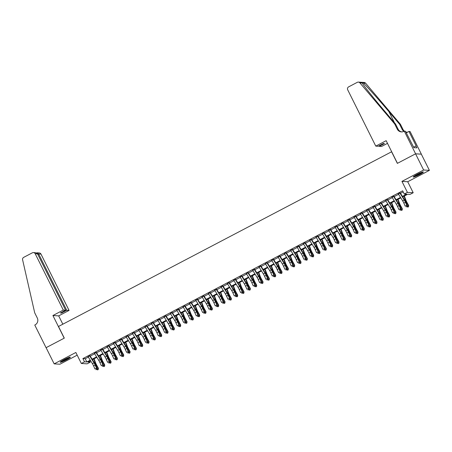 <?xml version="1.0" encoding="UTF-8"?>
<svg xmlns="http://www.w3.org/2000/svg" width="452" height="452" viewBox="0 0 452 452"><rect width="100%" height="100%" fill="white"/><g stroke="black" fill="none" stroke-linecap="round" stroke-linejoin="round"><path stroke-width="0.68" d="M66.495 359.792A5.673 0.621 153.5 0 0 70.359 357.182A5.673 0.621 153.5 0 0 64.065 359.639A5.673 0.621 153.5 0 0 60.201 362.25A5.673 0.621 153.5 0 0 66.495 359.792M419.501 174.574A5.673 0.621 153.5 0 0 423.36 171.969A5.673 0.621 153.5 0 0 417.066 174.427A5.673 0.621 153.5 0 0 413.207 177.031A5.673 0.621 153.5 0 0 419.501 174.574M89.728 361.086L90.27 362.176L87.106 363.837L81.337 363.481L84.501 361.82L86.84 361.967L90.242 360.182M391.675 151.731L58.489 326.474L64.297 338.124L46.093 347.678L54.161 363.86L59.935 364.21L77.185 355.159M391.551 151.725L397.359 163.375L415.563 153.827L421.332 154.177L429.4 170.359L423.631 170.008L401.941 181.382L407.427 192.388L413.201 192.744L410.032 194.405L407.693 194.258L402.709 196.874M401.941 181.382L407.715 181.738L429.4 170.359M407.715 181.738L413.201 192.744M415.563 153.827L423.631 170.008M89.694 355.905L88.112 356.735M96.022 352.583L94.44 353.413M102.355 349.26L100.773 350.091M108.689 345.938L107.107 346.769M115.017 342.616L113.435 343.447M121.351 339.294L119.769 340.124M127.684 335.972L126.102 336.802M134.018 332.649L132.43 333.48M140.346 329.327L138.764 330.158M146.68 326.005L145.098 326.836M153.013 322.683L151.426 323.513M159.341 319.361L157.759 320.191M165.675 316.038L164.093 316.869M172.009 312.716L170.427 313.547M178.337 309.394L176.755 310.225M184.67 306.072L183.088 306.902M191.004 302.75L189.422 303.58M197.332 299.427L195.75 300.258M203.666 296.105L202.084 296.936M209.999 292.783L208.417 293.614M216.333 289.461L214.745 290.291M222.661 286.139L221.079 286.969M228.994 282.816L227.412 283.647M235.328 279.494L233.74 280.325M241.656 276.172L240.074 277.003M247.99 272.85L246.408 273.68M254.323 269.528L252.741 270.358M260.651 266.205L259.069 267.036M266.985 262.883L265.403 263.714M273.319 259.561L271.737 260.392M279.647 256.239L278.065 257.069M285.98 252.917L284.398 253.747M292.314 249.594L290.732 250.425M298.648 246.272L297.06 247.103M304.976 242.95L303.394 243.781M311.309 239.628L309.727 240.458M317.643 236.306L316.055 237.136M323.971 232.983L322.389 233.814M330.305 229.661L328.723 230.492M336.638 226.339L335.056 227.17M342.966 223.017L341.384 223.847M349.3 219.695L347.718 220.525M355.634 216.372L354.052 217.203M361.962 213.05L360.38 213.881M368.295 209.728L366.713 210.559M374.629 206.406L373.047 207.236M380.963 203.084L379.375 203.914M387.291 199.761L385.709 200.592M393.624 196.439L392.042 197.27M402.41 196.394L406.602 194.19L404.263 194.049L402.647 190.812L82.885 358.583L85.225 358.73L88.332 357.097M90.236 356.103L94.666 353.775M96.57 352.78L100.999 350.453M102.898 349.458L107.327 347.13M109.231 346.136L113.661 343.808M115.565 342.814L119.995 340.486M121.893 339.492L126.323 337.164M128.227 336.169L132.656 333.842M134.56 332.847L138.99 330.519M140.888 329.525L145.318 327.197M147.222 326.203L151.652 323.875M153.556 322.881L157.985 320.553M159.889 319.558L164.319 317.231M166.217 316.236L170.647 313.908M172.551 312.914L176.981 310.586M178.885 309.592L183.314 307.264M185.213 306.27L189.642 303.942M191.546 302.947L195.976 300.62M197.88 299.625L202.31 297.297M204.208 296.303L208.638 293.975M210.542 292.981L214.971 290.653M216.875 289.659L221.305 287.331M223.203 286.336L227.633 284.009M229.537 283.014L233.966 280.686M235.871 279.692L240.3 277.364M242.204 276.37L246.634 274.042M248.532 273.048L252.962 270.72M254.866 269.725L259.295 267.398M261.2 266.403L265.629 264.075M267.527 263.075L271.957 260.753M273.861 259.753L278.291 257.431M280.195 256.431L284.624 254.109M286.523 253.109L290.952 250.787M292.856 249.786L297.286 247.464M299.19 246.464L303.62 244.142M305.518 243.142L309.948 240.82M311.852 239.82L316.281 237.498M318.185 236.498L322.615 234.176M324.519 233.175L328.949 230.853M330.847 229.853L335.277 227.531M337.181 226.531L341.61 224.209M343.514 223.209L347.944 220.887M349.842 219.887L354.272 217.565M356.176 216.564L360.606 214.242M362.51 213.242L366.939 210.92M368.838 209.92L373.267 207.598M375.171 206.598L379.601 204.276M381.505 203.276L385.935 200.954M387.839 199.953L392.263 197.631M394.167 196.631L398.596 194.309M400.5 193.309L403.19 191.897M399.958 193.117L398.37 193.948M81.337 363.481L75.851 352.481L54.161 363.86M82.885 358.583L84.501 361.82M404.263 194.049L407.427 192.388M90.541 360.662L87.931 362.029L90.27 362.176M400.805 197.874L396.376 200.196M394.477 201.196L390.048 203.519M388.144 204.519L383.714 206.841M381.81 207.841L377.38 210.163M375.476 211.163L371.047 213.485M369.148 214.485L364.719 216.807M362.815 217.807L358.385 220.13M356.481 221.13L352.051 223.452M350.153 224.452L345.723 226.774M343.819 227.774L339.39 230.096M337.486 231.096L333.056 233.418M331.158 234.418L326.728 236.741M324.824 237.741L320.395 240.063M318.49 241.063L314.061 243.385M312.157 244.385L307.733 246.707M305.829 247.707L301.399 250.029M299.495 251.029L295.066 253.352M293.162 254.352L288.732 256.674M286.834 257.674L282.404 259.996M280.5 260.996L276.07 263.318M274.166 264.318L269.737 266.64M267.838 267.64L263.409 269.963M261.505 270.963L257.075 273.285M255.171 274.285L250.741 276.607M248.843 277.607L244.413 279.929M242.509 280.929L238.08 283.251M236.176 284.251L231.746 286.574M229.842 287.574L225.418 289.896M223.514 290.896L219.084 293.218M217.18 294.218L212.751 296.54M210.847 297.54L206.417 299.862M204.519 300.862L200.089 303.185M198.185 304.185L193.755 306.507M191.851 307.507L187.422 309.829M185.523 310.829L181.094 313.151M179.19 314.151L174.76 316.473M172.856 317.473L168.427 319.796M166.528 320.796L162.098 323.118M160.194 324.118L155.765 326.44M153.861 327.44L149.431 329.762M147.527 330.762L143.103 333.084M141.199 334.084L136.77 336.407M134.865 337.407L130.436 339.729M128.532 340.729L124.102 343.051M122.204 344.051L117.774 346.373M115.87 347.373L111.441 349.695M109.537 350.695L105.107 353.018M103.209 354.018L98.779 356.34M96.875 357.34L92.445 359.662M92.146 359.182L96.575 356.86M98.48 355.86L102.909 353.537M104.807 352.537L109.237 350.215M111.141 349.215L115.571 346.893M117.475 345.893L121.904 343.571M123.803 342.571L128.232 340.249M130.136 339.249L134.566 336.926M136.47 335.926L140.9 333.604M142.804 332.604L147.233 330.282M149.132 329.282L153.561 326.954M155.465 325.96L159.895 323.632M161.799 322.638L166.229 320.31M168.127 319.315L172.557 316.988M174.461 315.993L178.89 313.665M180.794 312.671L185.224 310.343M187.122 309.349L191.552 307.021M193.456 306.027L197.886 303.699M199.79 302.704L204.219 300.377M206.118 299.382L210.547 297.054M212.451 296.06L216.881 293.732M218.785 292.738L223.215 290.41M225.119 289.416L229.548 287.088M231.447 286.093L235.876 283.766M237.78 282.771L242.21 280.443M244.114 279.449L248.543 277.121M250.442 276.127L254.871 273.799M256.776 272.805L261.205 270.477M263.109 269.482L267.539 267.155M269.437 266.16L273.867 263.832M275.771 262.838L280.2 260.51M282.104 259.516L286.534 257.188M288.432 256.194L292.862 253.866M294.766 252.871L299.196 250.544M301.1 249.549L305.529 247.221M307.433 246.227L311.863 243.899M313.761 242.905L318.191 240.577M320.095 239.583L324.525 237.255M326.429 236.26L330.858 233.933M332.757 232.938L337.186 230.61M339.09 229.616L343.52 227.288M345.424 226.294L349.854 223.966M351.752 222.972L356.182 220.644M358.086 219.649L362.515 217.322M364.419 216.327L368.849 213.999M370.747 213.005L375.177 210.677M377.081 209.683L381.511 207.355M383.415 206.361L387.844 204.033M389.748 203.038L394.178 200.711M396.076 199.716L400.506 197.388M85.225 358.73L86.84 361.967M399.851 192.942A2.548 0.469 62.3 0 0 399.992 193.173L404.257 200.055A3.639 0.672 -117.7 0 1 405.433 202.281L406.806 205.355L407.365 205.739L405.992 202.665A5.458 1.011 62.3 0 0 404.229 199.326L400.274 192.947M398.268 193.772A2.548 0.469 62.3 0 0 398.404 194.004L402.675 200.886A3.639 0.672 -117.7 0 1 403.851 203.112L405.224 206.185L406.806 205.355L406.862 206.536L406.229 206.869L406.862 206.536M407.082 206.688L407.365 205.739M404.359 196.01L405.919 200.157A3.639 0.672 62.3 0 0 406.958 202.377L408.664 205.468L408.501 206.779L407.868 207.112L407.043 206.717M407.139 206.502L408.461 205.807L406.755 202.711A5.458 1.011 -117.7 0 1 405.201 199.388L404.003 196.196M408.501 206.779L408.664 205.468M422.179 172.144A4.91 0.537 -26.5 0 1 421.072 172.918A4.91 0.537 -26.5 0 1 414.06 176.19M413.676 176.472A5.639 0.616 153.5 0 0 421.524 172.76A5.639 0.616 153.5 0 0 422.626 172.009M415.591 175.235A4.548 0.497 153.5 0 0 420.49 172.794M69.173 357.357A4.91 0.537 -26.5 0 1 68.071 358.131A4.91 0.537 -26.5 0 1 61.054 361.408M60.675 361.685A5.639 0.616 153.5 0 0 68.523 357.973A5.639 0.616 153.5 0 0 69.625 357.221M62.585 360.453A4.548 0.497 153.5 0 0 67.489 358.007M375.776 146.12L347.701 89.812A2.181 2.13 -86.5 0 1 348.628 86.874L357.272 82.337A2.181 2.13 -86.5 0 1 359.854 82.846L394.681 123.955L397.257 129.131A5.091 4.972 -86.5 0 0 403.952 131.34L404.297 131.153L415.591 153.81L397.455 163.325L386.161 140.674L375.776 146.12L378.104 146.262L383.364 143.504L384.466 143.572L379.211 146.329L378.957 145.815M358.374 82.1L364.142 82.456A2.181 2.13 93.5 0 1 365.623 83.202L400.449 124.306L399.596 124.255L388.918 111.65C378.753 99.604 366.674 86.106 363.34 83.061C361.928 82.224 361.527 82.202 362.137 82.987C363.877 85.936 374.606 99.35 384.855 111.401L395.534 124.006L398.116 129.187A5.091 4.972 -86.5 0 0 401.811 131.899M395.534 124.006L394.681 123.955M400.449 124.306L403.031 129.487A5.091 4.972 -86.5 0 0 404.37 131.159M403.879 131.374A5.091 4.972 -86.5 0 1 402.178 129.436L399.596 124.255M415.591 153.81L421.366 154.16L410.071 131.509L408.941 131.442L416.168 145.939L413.603 147.137M404.297 131.153L405.433 131.221L413.874 147.68L416.885 147.866L415.919 145.923M387.494 143.352L381.544 146.476L379.211 146.329M408.941 131.442L406.241 132.854M405.8 131.967A5.091 4.972 -86.5 0 0 406.727 132.199M361.854 82.563L362.137 82.987L359.854 82.846M405.89 132.148A5.091 4.972 -86.5 0 0 407.755 132.063M63.291 310.072L35.216 253.764A2.181 2.13 -86.5 0 0 32.352 252.815L23.707 257.352A2.181 2.13 -86.5 0 0 22.6 259.798L34.708 312.824L37.29 317.999A5.091 4.972 93.5 0 1 35.115 324.858L34.77 325.039L46.064 347.695L64.207 338.175L52.912 315.524L63.291 310.072L65.625 310.213L60.37 312.976L61.478 313.044L66.732 310.287L69.066 310.428L40.991 254.114L38.657 253.973L37.804 254.419M66.732 310.287L38.657 253.973L37.12 252.804L39.222 252.934A2.181 2.13 93.5 0 1 40.991 254.114M62.828 324.197L58.681 315.875L69.066 310.428M52.912 315.524L58.681 315.875M65.625 310.213L37.55 253.905L35.216 253.764M61.478 313.044L61.223 312.53M33.454 252.583L35.555 252.708L37.55 253.905M36.482 252.928L37.12 252.804M393.517 196.264A2.548 0.469 62.3 0 0 393.658 196.496L397.924 203.377A3.639 0.672 -117.7 0 1 399.105 205.603L400.472 208.677L401.031 209.061L399.664 205.988A5.458 1.011 62.3 0 0 397.896 202.649L393.941 196.27M391.935 197.095A2.548 0.469 62.3 0 0 392.076 197.326L396.342 204.208A3.639 0.672 -117.7 0 1 397.523 206.434L398.89 209.508L400.472 208.677L400.528 209.858L399.896 210.191L400.528 209.858M400.754 210.01L401.031 209.061M387.189 199.586A2.548 0.469 62.3 0 0 387.324 199.818L391.596 206.7A3.639 0.672 -117.7 0 1 392.771 208.926L394.138 211.999L394.698 212.383L393.33 209.31A5.458 1.011 62.3 0 0 391.568 205.971L387.613 199.592M385.607 200.417A2.548 0.469 62.3 0 0 385.742 200.648L390.014 207.53A3.639 0.672 -117.7 0 1 391.189 209.756L392.556 212.83L394.138 211.999L394.195 213.18L393.562 213.513L394.195 213.18M394.421 213.338L394.698 212.383M380.855 202.908A2.548 0.469 62.3 0 0 380.996 203.14L385.262 210.022A3.639 0.672 -117.7 0 1 386.437 212.248L387.81 215.321L388.37 215.706L386.997 212.632A5.458 1.011 62.3 0 0 385.234 209.293L381.279 202.914M379.273 203.739A2.548 0.469 62.3 0 0 379.409 203.971L383.68 210.852A3.639 0.672 -117.7 0 1 384.855 213.078L386.223 216.152L387.81 215.321L387.867 216.502L387.234 216.836L387.867 216.502M388.087 216.661L388.37 215.706M374.522 206.231A2.548 0.469 62.3 0 0 374.663 206.462L378.929 213.344A3.639 0.672 -117.7 0 1 380.109 215.57L381.477 218.644L382.036 219.028L380.669 215.954A5.458 1.011 62.3 0 0 378.9 212.615L374.945 206.236M372.94 207.061A2.548 0.469 62.3 0 0 373.081 207.293L377.347 214.175A3.639 0.672 -117.7 0 1 378.522 216.401L379.895 219.474L381.477 218.644L381.533 219.825L380.9 220.158L381.533 219.825M381.759 219.983L382.036 219.028M398.031 199.332L399.585 203.479A3.639 0.672 62.3 0 0 400.625 205.7L402.331 208.79L402.167 210.101L401.534 210.434L400.709 210.039M400.811 209.824L402.133 209.129L400.421 206.033A5.458 1.011 -117.7 0 1 398.867 202.711L397.67 199.518M402.167 210.101L402.331 208.79M391.698 202.654L393.257 206.801A3.639 0.672 62.3 0 0 394.291 209.022L395.997 212.112L395.839 213.423L395.206 213.756L394.376 213.361M394.477 213.146L395.799 212.451L394.093 209.355A5.458 1.011 -117.7 0 1 392.534 206.033L391.336 202.841M395.839 213.423L395.997 212.112M385.364 205.976L386.923 210.123A3.639 0.672 62.3 0 0 387.957 212.344L389.669 215.434L389.505 216.745L388.873 217.079L388.042 216.683M388.144 216.468L389.466 215.773L387.759 212.677A5.458 1.011 -117.7 0 1 386.2 209.355L385.008 206.163M389.505 216.745L389.669 215.434M379.03 209.299L380.59 213.446A3.639 0.672 62.3 0 0 381.629 215.666L383.336 218.757L383.172 220.067L382.539 220.401L381.714 220.005M381.81 219.791L383.132 219.096L381.426 215.999A5.458 1.011 -117.7 0 1 379.872 212.677L378.674 209.485M383.172 220.067L383.336 218.757M368.194 209.553A2.548 0.469 62.3 0 0 368.329 209.784L372.601 216.666A3.639 0.672 -117.7 0 1 373.776 218.892L375.143 221.966L375.702 222.35L374.335 219.276A5.458 1.011 62.3 0 0 372.572 215.937L368.617 209.558M366.612 210.383A2.548 0.469 62.3 0 0 366.747 210.615L371.019 217.497A3.639 0.672 -117.7 0 1 372.194 219.723L373.561 222.796L375.143 221.966L375.2 223.147L374.567 223.48L375.2 223.147M375.426 223.305L375.702 222.35M372.702 212.621L374.256 216.768A3.639 0.672 62.3 0 0 375.296 218.988L377.002 222.079L376.844 223.39L376.211 223.723L375.38 223.328M375.482 223.113L376.804 222.418L375.098 219.322A5.458 1.011 -117.7 0 1 373.538 215.999L372.341 212.807M376.844 223.39L377.002 222.079M361.86 212.875A2.548 0.469 62.3 0 0 361.995 213.107L366.267 219.988A3.639 0.672 -117.7 0 1 367.442 222.214L368.815 225.288L369.374 225.672L368.001 222.599A5.458 1.011 62.3 0 0 366.239 219.26L362.284 212.881M360.278 213.706A2.548 0.469 62.3 0 0 360.413 213.937L364.685 220.819A3.639 0.672 -117.7 0 1 365.86 223.045L367.227 226.119L368.815 225.288L368.872 226.469L368.239 226.802L368.872 226.469M369.092 226.627L369.374 225.672M366.369 215.943L367.928 220.09A3.639 0.672 62.3 0 0 368.962 222.311L370.674 225.401L370.51 226.712L369.877 227.045L369.047 226.65M369.148 226.435L370.471 225.74L368.764 222.644A5.458 1.011 -117.7 0 1 367.205 219.322L366.007 216.129M370.51 226.712L370.674 225.401M355.526 216.197A2.548 0.469 62.3 0 0 355.667 216.429L359.933 223.311A3.639 0.672 -117.7 0 1 361.114 225.537L362.481 228.61L363.041 228.994L361.673 225.921A5.458 1.011 62.3 0 0 359.905 222.582L355.95 216.203M353.944 217.028A2.548 0.469 62.3 0 0 354.085 217.259L358.351 224.141A3.639 0.672 -117.7 0 1 359.526 226.367L360.899 229.441L362.481 228.61L362.538 229.791L361.905 230.124L362.538 229.791M362.764 229.949L363.041 228.994M360.035 219.265L361.594 223.412A3.639 0.672 62.3 0 0 362.634 225.633L364.34 228.723L364.176 230.034L363.544 230.367L362.719 229.972M362.815 229.757L364.137 229.062L362.431 225.966A5.458 1.011 -117.7 0 1 360.877 222.644L359.679 219.452M364.176 230.034L364.34 228.723M349.198 219.519A2.548 0.469 62.3 0 0 349.334 219.751L353.605 226.633A3.639 0.672 -117.7 0 1 354.78 228.859L356.148 231.932L356.707 232.317L355.34 229.243A5.458 1.011 62.3 0 0 353.571 225.904L349.622 219.525M347.611 220.35A2.548 0.469 62.3 0 0 347.752 220.582L352.018 227.463A3.639 0.672 -117.7 0 1 353.198 229.689L354.566 232.763L356.148 231.932L356.204 233.113L355.571 233.447L356.204 233.113M356.43 233.272L356.707 232.317M353.707 222.587L355.261 226.734A3.639 0.672 62.3 0 0 356.3 228.955L358.007 232.045L357.848 233.356L357.216 233.69L356.385 233.294M356.487 233.079L357.809 232.384L356.097 229.288A5.458 1.011 -117.7 0 1 354.543 225.966L353.345 222.774M357.848 233.356L358.007 232.045M342.865 222.842A2.548 0.469 62.3 0 0 343 223.073L347.272 229.955A3.639 0.672 -117.7 0 1 348.447 232.181L349.814 235.255L350.373 235.639L349.006 232.565A5.458 1.011 62.3 0 0 347.243 229.226L343.288 222.847M341.283 223.672A2.548 0.469 62.3 0 0 341.418 223.904L345.69 230.786A3.639 0.672 -117.7 0 1 346.865 233.012L348.232 236.085L349.814 235.255L349.876 236.436L349.238 236.769L349.876 236.436M350.097 236.594L350.373 235.639M347.373 225.91L348.933 230.057A3.639 0.672 62.3 0 0 349.967 232.277L351.679 235.368L351.515 236.678L350.882 237.012L350.051 236.616M350.153 236.402L351.475 235.707L349.769 232.61A5.458 1.011 -117.7 0 1 348.209 229.288L347.012 226.096M351.515 236.678L351.679 235.368M336.531 226.164A2.548 0.469 62.3 0 0 336.672 226.395L340.938 233.277A3.639 0.672 -117.7 0 1 342.119 235.503L343.486 238.577L344.045 238.961L342.678 235.887A5.458 1.011 62.3 0 0 340.91 232.548L336.955 226.169M334.949 226.994A2.548 0.469 62.3 0 0 335.09 227.226L339.356 234.108A3.639 0.672 -117.7 0 1 340.531 236.334L341.904 239.407L343.486 238.577L343.543 239.758L342.91 240.091L343.543 239.758M343.763 239.916L344.045 238.961M341.04 229.232L342.599 233.379A3.639 0.672 62.3 0 0 343.639 235.599L345.345 238.69L345.181 240.001L344.548 240.334L343.723 239.939M343.819 239.724L345.142 239.029L343.435 235.933A5.458 1.011 -117.7 0 1 341.881 232.61L340.684 229.418M345.181 240.001L345.345 238.69M330.203 229.486A2.548 0.469 62.3 0 0 330.339 229.718L334.61 236.599A3.639 0.672 -117.7 0 1 335.785 238.825L337.152 241.899L337.712 242.283L336.344 239.21A5.458 1.011 62.3 0 0 334.576 235.871L330.627 229.492M328.615 230.317A2.548 0.469 62.3 0 0 328.757 230.548L333.022 237.43A3.639 0.672 -117.7 0 1 334.203 239.656L335.57 242.73L337.152 241.899L337.209 243.08L336.576 243.413L337.209 243.08M337.435 243.238L337.712 242.283M334.712 232.554L336.265 236.701A3.639 0.672 62.3 0 0 337.305 238.922L339.011 242.012L338.853 243.323L338.215 243.656L337.39 243.261M337.491 243.046L338.814 242.351L337.102 239.255A5.458 1.011 -117.7 0 1 335.548 235.933L334.35 232.74M338.853 243.323L339.011 242.012M323.869 232.808A2.548 0.469 62.3 0 0 324.005 233.04L328.276 239.922A3.639 0.672 -117.7 0 1 329.452 242.148L330.819 245.221L331.378 245.605L330.011 242.532A5.458 1.011 62.3 0 0 328.248 239.193L324.293 232.814M322.287 233.639A2.548 0.469 62.3 0 0 322.423 233.87L326.694 240.752A3.639 0.672 -117.7 0 1 327.869 242.978L329.237 246.052L330.819 245.221L330.875 246.402L330.242 246.735L330.875 246.402M331.101 246.56L331.378 245.605M328.378 235.876L329.937 240.023A3.639 0.672 62.3 0 0 330.971 242.244L332.678 245.334L332.519 246.645L331.887 246.978L331.056 246.583M331.158 246.368L332.48 245.673L330.774 242.577A5.458 1.011 -117.7 0 1 329.214 239.255L328.016 236.063M332.519 246.645L332.678 245.334M317.536 236.13A2.548 0.469 62.3 0 0 317.677 236.362L321.943 243.244A3.639 0.672 -117.7 0 1 323.118 245.47L324.491 248.543L325.05 248.928L323.677 245.854A5.458 1.011 62.3 0 0 321.914 242.515L317.959 236.136M315.954 236.961A2.548 0.469 62.3 0 0 316.089 237.193L320.361 244.074A3.639 0.672 -117.7 0 1 321.536 246.3L322.903 249.374L324.491 248.543L324.547 249.724L323.914 250.058L324.547 249.724M324.768 249.883L325.05 248.928M322.044 239.198L323.604 243.345A3.639 0.672 62.3 0 0 324.643 245.566L326.35 248.656L326.186 249.967L325.553 250.301L324.728 249.905M324.824 249.69L326.146 248.995L324.44 245.899A5.458 1.011 -117.7 0 1 322.886 242.577L321.688 239.385M326.186 249.967L326.35 248.656M311.202 239.453A2.548 0.469 62.3 0 0 311.343 239.684L315.609 246.566A3.639 0.672 -117.7 0 1 316.79 248.792L318.157 251.866L318.716 252.25L317.349 249.176A5.458 1.011 62.3 0 0 315.581 245.837L311.626 239.458M309.62 240.283A2.548 0.469 62.3 0 0 309.761 240.515L314.027 247.397A3.639 0.672 -117.7 0 1 315.208 249.623L316.575 252.696L318.157 251.866L318.214 253.047L317.581 253.38L318.214 253.047M318.44 253.205L318.716 252.25M315.716 242.521L317.27 246.668A3.639 0.672 62.3 0 0 318.31 248.888L320.016 251.984L319.852 253.289L319.219 253.623L318.394 253.227M318.496 253.013L319.813 252.318L318.106 249.221A5.458 1.011 -117.7 0 1 316.553 245.899L315.355 242.707M319.852 253.289L320.016 251.984M304.874 242.775A2.548 0.469 62.3 0 0 305.01 243.006L309.281 249.888A3.639 0.672 -117.7 0 1 310.456 252.114L311.823 255.188L312.383 255.572L311.016 252.498A5.458 1.011 62.3 0 0 309.253 249.159L305.298 242.78M303.292 243.605A2.548 0.469 62.3 0 0 303.428 243.837L307.699 250.719A3.639 0.672 -117.7 0 1 308.874 252.945L310.241 256.018L311.823 255.188L311.88 256.369L311.247 256.702L311.88 256.369M312.106 256.527L312.383 255.572M309.383 245.843L310.936 249.99A3.639 0.672 62.3 0 0 311.976 252.21L313.682 255.307L313.524 256.612L312.891 256.945L312.061 256.55M312.162 256.335L313.485 255.64L311.778 252.544A5.458 1.011 -117.7 0 1 310.219 249.221L309.021 246.029M313.524 256.612L313.682 255.307M298.54 246.097A2.548 0.469 62.3 0 0 298.682 246.329L302.947 253.21A3.639 0.672 -117.7 0 1 304.123 255.436L305.495 258.51L306.055 258.894L304.682 255.821A5.458 1.011 62.3 0 0 302.919 252.482L298.964 246.103M296.958 246.928A2.548 0.469 62.3 0 0 297.094 247.159L301.365 254.041A3.639 0.672 -117.7 0 1 302.541 256.267L303.908 259.341L305.495 258.51L305.552 259.691L304.919 260.024L305.552 259.691M305.772 259.849L306.055 258.894M303.049 249.165L304.608 253.312A3.639 0.672 62.3 0 0 305.642 255.533L307.354 258.629L307.19 259.934L306.558 260.267L305.727 259.872M305.829 259.657L307.151 258.962L305.445 255.866A5.458 1.011 -117.7 0 1 303.885 252.544L302.693 249.351M307.19 259.934L307.354 258.629M292.207 249.419A2.548 0.469 62.3 0 0 292.348 249.651L296.614 256.533A3.639 0.672 -117.7 0 1 297.795 258.759L299.162 261.832L299.721 262.216L298.354 259.143A5.458 1.011 62.3 0 0 296.585 255.804L292.63 249.425M290.625 250.25A2.548 0.469 62.3 0 0 290.766 250.481L295.032 257.363A3.639 0.672 -117.7 0 1 296.207 259.589L297.58 262.663L299.162 261.832L299.218 263.013L298.586 263.346L299.218 263.013M299.444 263.171L299.721 262.216M296.715 252.487L298.275 256.634A3.639 0.672 62.3 0 0 299.314 258.855L301.021 261.951L300.857 263.256L300.224 263.589L299.399 263.194M299.495 262.979L300.817 262.284L299.111 259.188A5.458 1.011 -117.7 0 1 297.557 255.866L296.359 252.674M300.857 263.256L301.021 261.951M285.879 252.741A2.548 0.469 62.3 0 0 286.014 252.973L290.286 259.855A3.639 0.672 -117.7 0 1 291.461 262.081L292.828 265.154L293.388 265.539L292.02 262.465A5.458 1.011 62.3 0 0 290.257 259.126L286.302 252.747M284.297 253.572A2.548 0.469 62.3 0 0 284.432 253.804L288.704 260.685A3.639 0.672 -117.7 0 1 289.879 262.911L291.246 265.985L292.828 265.154L292.885 266.335L292.252 266.669L292.885 266.335M293.111 266.494L293.388 265.539M290.387 255.809L291.941 259.957A3.639 0.672 62.3 0 0 292.981 262.177L294.687 265.273L294.529 266.578L293.896 266.912L293.065 266.516M293.167 266.301L294.489 265.606L292.783 262.51A5.458 1.011 -117.7 0 1 291.224 259.188L290.026 255.996M294.529 266.578L294.687 265.273M279.545 256.064A2.548 0.469 62.3 0 0 279.681 256.295L283.952 263.177A3.639 0.672 -117.7 0 1 285.127 265.403L286.5 268.477L287.06 268.861L285.687 265.787A5.458 1.011 62.3 0 0 283.924 262.448L279.969 256.069M277.963 256.894A2.548 0.469 62.3 0 0 278.099 257.126L282.37 264.008A3.639 0.672 -117.7 0 1 283.545 266.234L284.913 269.307L286.5 268.477L286.557 269.658L285.924 269.991L286.557 269.658M286.777 269.816L287.06 268.861M284.054 259.132L285.613 263.279A3.639 0.672 62.3 0 0 286.647 265.499L288.359 268.595L288.195 269.9L287.562 270.234L286.732 269.838M286.834 269.624L288.156 268.929L286.449 265.832A5.458 1.011 -117.7 0 1 284.89 262.51L283.692 259.318M288.195 269.9L288.359 268.595M273.211 259.386A2.548 0.469 62.3 0 0 273.353 259.617L277.618 266.499A3.639 0.672 -117.7 0 1 278.799 268.725L280.167 271.799L280.726 272.183L279.359 269.109A5.458 1.011 62.3 0 0 277.59 265.77L273.635 259.392M271.629 260.216A2.548 0.469 62.3 0 0 271.771 260.448L276.036 267.33A3.639 0.672 -117.7 0 1 277.212 269.556L278.585 272.629L280.167 271.799L280.223 272.98L279.59 273.313L280.223 272.98M280.443 273.138L280.726 272.183M277.72 262.454L279.279 266.601A3.639 0.672 62.3 0 0 280.319 268.821L282.025 271.918L281.862 273.223L281.229 273.556L280.404 273.161M280.5 272.946L281.822 272.251L280.116 269.155A5.458 1.011 -117.7 0 1 278.562 265.832L277.364 262.64M281.862 273.223L282.025 271.918M266.883 262.708A2.548 0.469 62.3 0 0 267.019 262.94L271.29 269.821A3.639 0.672 -117.7 0 1 272.466 272.047L273.833 275.121L274.392 275.505L273.025 272.432A5.458 1.011 62.3 0 0 271.256 269.093L267.307 262.714M265.296 263.539A2.548 0.469 62.3 0 0 265.437 263.77L269.703 270.652A3.639 0.672 -117.7 0 1 270.884 272.878L272.251 275.952L273.833 275.121L273.889 276.302L273.257 276.635L273.889 276.302M274.115 276.46L274.392 275.505M271.392 265.776L272.946 269.923A3.639 0.672 62.3 0 0 273.985 272.144L275.692 275.24L275.534 276.545L274.901 276.878L274.07 276.483M274.172 276.268L275.494 275.573L273.782 272.477A5.458 1.011 -117.7 0 1 272.228 269.155L271.03 265.962M275.534 276.545L275.692 275.24M260.55 266.03A2.548 0.469 62.3 0 0 260.685 266.262L264.957 273.144A3.639 0.672 -117.7 0 1 266.132 275.37L267.499 278.443L268.059 278.827L266.691 275.754A5.458 1.011 62.3 0 0 264.928 272.415L260.973 266.036M258.968 266.861A2.548 0.469 62.3 0 0 259.103 267.092L263.375 273.974A3.639 0.672 -117.7 0 1 264.55 276.2L265.917 279.274L267.499 278.443L267.561 279.624L266.923 279.957L267.561 279.624M267.782 279.782L268.059 278.827M265.058 269.098L266.618 273.245A3.639 0.672 62.3 0 0 267.652 275.466L269.364 278.562L269.2 279.867L268.567 280.2L267.737 279.805M267.838 279.59L269.16 278.895L267.454 275.799A5.458 1.011 -117.7 0 1 265.895 272.477L264.697 269.285M269.2 279.867L269.364 278.562M254.216 269.352A2.548 0.469 62.3 0 0 254.357 269.584L258.623 276.466A3.639 0.672 -117.7 0 1 259.804 278.692L261.171 281.765L261.731 282.15L260.363 279.076A5.458 1.011 62.3 0 0 258.595 275.737L254.64 269.358M252.634 270.183A2.548 0.469 62.3 0 0 252.775 270.415L257.041 277.296A3.639 0.672 -117.7 0 1 258.216 279.522L259.589 282.596L261.171 281.765L261.228 282.946L260.595 283.28L261.228 282.946M261.448 283.105L261.731 282.15M258.725 272.42L260.284 276.567A3.639 0.672 62.3 0 0 261.324 278.788L263.03 281.884L262.866 283.189L262.233 283.523L261.409 283.127M261.505 282.912L262.827 282.217L261.12 279.121A5.458 1.011 -117.7 0 1 259.567 275.799L258.369 272.607M262.866 283.189L263.03 281.884M247.888 272.675A2.548 0.469 62.3 0 0 248.024 272.906L252.295 279.788A3.639 0.672 -117.7 0 1 253.47 282.014L254.838 285.088L255.397 285.472L254.03 282.398A5.458 1.011 62.3 0 0 252.261 279.059L248.312 272.68M246.3 273.505A2.548 0.469 62.3 0 0 246.442 273.737L250.707 280.619A3.639 0.672 -117.7 0 1 251.888 282.845L253.256 285.918L254.838 285.088L254.894 286.269L254.261 286.602L254.894 286.269M255.12 286.427L255.397 285.472M252.397 275.743L253.951 279.89A3.639 0.672 62.3 0 0 254.99 282.11L256.696 285.206L256.538 286.512L255.9 286.845L255.075 286.449M255.177 286.235L256.499 285.54L254.787 282.443A5.458 1.011 -117.7 0 1 253.233 279.121L252.035 275.929M256.538 286.512L256.696 285.206M241.554 275.997A2.548 0.469 62.3 0 0 241.69 276.228L245.961 283.11A3.639 0.672 -117.7 0 1 247.137 285.336L248.504 288.41L249.063 288.794L247.696 285.72A5.458 1.011 62.3 0 0 245.933 282.381L241.978 276.002M239.972 276.827A2.548 0.469 62.3 0 0 240.108 277.059L244.379 283.941A3.639 0.672 -117.7 0 1 245.555 286.167L246.922 289.24L248.504 288.41L248.56 289.596L247.928 289.924L248.56 289.596M248.786 289.749L249.063 288.794M246.063 279.065L247.623 283.212A3.639 0.672 62.3 0 0 248.656 285.432L250.363 288.529L250.205 289.834L249.572 290.167L248.741 289.772M248.843 289.557L250.165 288.862L248.459 285.766A5.458 1.011 -117.7 0 1 246.899 282.443L245.702 279.251M250.205 289.834L250.363 288.529M235.221 279.319A2.548 0.469 62.3 0 0 235.362 279.551L239.628 286.432A3.639 0.672 -117.7 0 1 240.803 288.658L242.176 291.732L242.735 292.116L241.362 289.043A5.458 1.011 62.3 0 0 239.6 285.704L235.645 279.325M233.639 280.15A2.548 0.469 62.3 0 0 233.774 280.381L238.046 287.263A3.639 0.672 -117.7 0 1 239.221 289.489L240.588 292.563L242.176 291.732L242.232 292.919L241.6 293.246L242.232 292.919M242.453 293.071L242.735 292.116M239.729 282.387L241.289 286.534A3.639 0.672 62.3 0 0 242.328 288.755L244.035 291.851L243.871 293.156L243.238 293.489L242.413 293.094M242.509 292.879L243.831 292.184L242.125 289.088A5.458 1.011 -117.7 0 1 240.566 285.766L239.374 282.573M243.871 293.156L244.035 291.851M228.887 282.641A2.548 0.469 62.3 0 0 229.028 282.873L233.294 289.755A3.639 0.672 -117.7 0 1 234.475 291.981L235.842 295.054L236.402 295.438L235.034 292.365A5.458 1.011 62.3 0 0 233.266 289.026L229.311 282.647M227.305 283.472A2.548 0.469 62.3 0 0 227.446 283.703L231.712 290.585A3.639 0.672 -117.7 0 1 232.893 292.811L234.26 295.885L235.842 295.054L235.899 296.241L235.266 296.568L235.899 296.241M236.125 296.393L236.402 295.438M233.401 285.709L234.955 289.856A3.639 0.672 62.3 0 0 235.995 292.077L237.701 295.173L237.537 296.478L236.904 296.811L236.08 296.416M236.181 296.201L237.498 295.506L235.791 292.41A5.458 1.011 -117.7 0 1 234.238 289.088L233.04 285.896M237.537 296.478L237.701 295.173M222.559 285.963A2.548 0.469 62.3 0 0 222.695 286.195L226.966 293.077A3.639 0.672 -117.7 0 1 228.141 295.303L229.509 298.376L230.068 298.761L228.701 295.687A5.458 1.011 62.3 0 0 226.938 292.348L222.983 285.969M220.977 286.794A2.548 0.469 62.3 0 0 221.113 287.026L225.384 293.907A3.639 0.672 -117.7 0 1 226.559 296.133L227.927 299.207L229.509 298.376L229.565 299.563L228.932 299.891L229.565 299.563M229.791 299.716L230.068 298.761M227.068 289.031L228.622 293.178A3.639 0.672 62.3 0 0 229.661 295.399L231.367 298.495L231.209 299.8L230.576 300.134L229.746 299.738M229.848 299.523L231.17 298.828L229.463 295.732A5.458 1.011 -117.7 0 1 227.904 292.41L226.706 289.218M231.209 299.8L231.367 298.495M216.225 289.286A2.548 0.469 62.3 0 0 216.367 289.517L220.632 296.399A3.639 0.672 -117.7 0 1 221.808 298.625L223.181 301.699L223.74 302.083L222.367 299.009A5.458 1.011 62.3 0 0 220.604 295.67L216.649 289.291M214.643 290.116A2.548 0.469 62.3 0 0 214.779 290.348L219.05 297.23A3.639 0.672 -117.7 0 1 220.226 299.456L221.593 302.529L223.181 301.699L223.237 302.885L222.604 303.213L223.237 302.885M223.457 303.038L223.74 302.083M220.734 292.354L222.294 296.501A3.639 0.672 62.3 0 0 223.328 298.721L225.039 301.817L224.876 303.122L224.243 303.456L223.412 303.06M223.514 302.846L224.836 302.151L223.13 299.054A5.458 1.011 -117.7 0 1 221.57 295.732L220.378 292.54M224.876 303.122L225.039 301.817M209.892 292.608A2.548 0.469 62.3 0 0 210.033 292.839L214.299 299.721A3.639 0.672 -117.7 0 1 215.48 301.947L216.847 305.021L217.406 305.405L216.039 302.332A5.458 1.011 62.3 0 0 214.271 298.992L210.316 292.613M208.31 293.438A2.548 0.469 62.3 0 0 208.451 293.67L212.717 300.552A3.639 0.672 -117.7 0 1 213.892 302.778L215.265 305.851L216.847 305.021L216.903 306.207L216.271 306.535L216.903 306.207M217.129 306.36L217.406 305.405M214.401 295.676L215.96 299.823A3.639 0.672 62.3 0 0 217 302.043L218.706 305.14L218.542 306.445L217.909 306.778L217.084 306.383M217.18 306.168L218.502 305.473L216.796 302.377A5.458 1.011 -117.7 0 1 215.242 299.054L214.045 295.862M218.542 306.445L218.706 305.14M203.564 295.93A2.548 0.469 62.3 0 0 203.699 296.162L207.971 303.043A3.639 0.672 -117.7 0 1 209.146 305.269L210.513 308.343L211.073 308.727L209.705 305.654A5.458 1.011 62.3 0 0 207.943 302.315L203.988 295.936M201.982 296.761A2.548 0.469 62.3 0 0 202.117 296.992L206.389 303.874A3.639 0.672 -117.7 0 1 207.564 306.1L208.931 309.174L210.513 308.343L210.57 309.53L209.937 309.857L210.57 309.53M210.796 309.682L211.073 308.727M208.073 298.998L209.626 303.145A3.639 0.672 62.3 0 0 210.666 305.366L212.372 308.462L212.214 309.767L211.581 310.1L210.751 309.705M210.852 309.49L212.174 308.795L210.468 305.699A5.458 1.011 -117.7 0 1 208.909 302.377L207.711 299.184M212.214 309.767L212.372 308.462M197.23 299.252A2.548 0.469 62.3 0 0 197.366 299.484L201.637 306.366A3.639 0.672 -117.7 0 1 202.812 308.592L204.185 311.665L204.745 312.049L203.372 308.976A5.458 1.011 62.3 0 0 201.609 305.637L197.654 299.258M195.648 300.083A2.548 0.469 62.3 0 0 195.784 300.314L200.055 307.196A3.639 0.672 -117.7 0 1 201.23 309.422L202.598 312.496L204.185 311.665L204.242 312.852L203.609 313.179L204.242 312.852M204.462 313.004L204.745 312.049M201.739 302.32L203.298 306.467A3.639 0.672 62.3 0 0 204.332 308.688L206.044 311.784L205.88 313.089L205.248 313.422L204.417 313.027M204.519 312.812L205.841 312.117L204.134 309.021A5.458 1.011 -117.7 0 1 202.575 305.699L201.377 302.507M205.88 313.089L206.044 311.784M190.897 302.574A2.548 0.469 62.3 0 0 191.038 302.806L195.304 309.688A3.639 0.672 -117.7 0 1 196.484 311.914L197.852 314.987L198.411 315.372L197.044 312.298A5.458 1.011 62.3 0 0 195.275 308.959L191.32 302.58M189.315 303.405A2.548 0.469 62.3 0 0 189.456 303.637L193.722 310.518A3.639 0.672 -117.7 0 1 194.897 312.744L196.27 315.818L197.852 314.987L197.908 316.174L197.275 316.502L197.908 316.174M198.129 316.327L198.411 315.372M195.405 305.642L196.965 309.789A3.639 0.672 62.3 0 0 198.004 312.01L199.711 315.106L199.547 316.411L198.914 316.745L198.089 316.349M198.185 316.134L199.507 315.439L197.801 312.343A5.458 1.011 -117.7 0 1 196.247 309.021L195.049 305.829M199.547 316.411L199.711 315.106M184.569 305.897A2.548 0.469 62.3 0 0 184.704 306.128L188.976 313.01A3.639 0.672 -117.7 0 1 190.151 315.236L191.518 318.31L192.077 318.694L190.71 315.62A5.458 1.011 62.3 0 0 188.942 312.281L184.992 305.902M182.981 306.727A2.548 0.469 62.3 0 0 183.122 306.959L187.388 313.841A3.639 0.672 -117.7 0 1 188.569 316.067L189.936 319.14L191.518 318.31L191.575 319.496L190.942 319.824L191.575 319.496M191.801 319.649L192.077 318.694M189.077 308.965L190.631 313.112A3.639 0.672 62.3 0 0 191.671 315.332L193.377 318.428L193.219 319.733L192.586 320.067L191.755 319.671M191.857 319.457L193.179 318.762L191.467 315.666A5.458 1.011 -117.7 0 1 189.913 312.343L188.716 309.151M193.219 319.733L193.377 318.428M178.235 309.219A2.548 0.469 62.3 0 0 178.37 309.45L182.642 316.332A3.639 0.672 -117.7 0 1 183.817 318.558L185.184 321.632L185.744 322.016L184.376 318.942A5.458 1.011 62.3 0 0 182.614 315.603L178.659 309.224M176.653 310.049A2.548 0.469 62.3 0 0 176.788 310.281L181.06 317.163A3.639 0.672 -117.7 0 1 182.235 319.389L183.602 322.462L185.184 321.632L185.241 322.818L184.608 323.146L185.241 322.818M185.467 322.971L185.744 322.016M182.744 312.287L184.303 316.434A3.639 0.672 62.3 0 0 185.337 318.654L187.043 321.751L186.885 323.056L186.252 323.389L185.422 322.994M185.523 322.779L186.845 322.084L185.139 318.988A5.458 1.011 -117.7 0 1 183.58 315.666L182.382 312.473M186.885 323.056L187.043 321.751M171.901 312.541A2.548 0.469 62.3 0 0 172.042 312.773L176.308 319.654A3.639 0.672 -117.7 0 1 177.483 321.88L178.856 324.954L179.416 325.338L178.048 322.265A5.458 1.011 62.3 0 0 176.28 318.926L172.325 312.547M170.319 313.372A2.548 0.469 62.3 0 0 170.46 313.603L174.726 320.485A3.639 0.672 -117.7 0 1 175.901 322.711L177.274 325.785L178.856 324.954L178.913 326.141L178.28 326.468L178.913 326.141M179.133 326.293L179.416 325.338M176.41 315.609L177.969 319.756A3.639 0.672 62.3 0 0 179.009 321.977L180.715 325.073L180.551 326.378L179.919 326.711L179.094 326.316M179.19 326.101L180.512 325.406L178.806 322.31A5.458 1.011 -117.7 0 1 177.252 318.988L176.054 315.795M180.551 326.378L180.715 325.073M165.573 315.863A2.548 0.469 62.3 0 0 165.709 316.095L169.98 322.977A3.639 0.672 -117.7 0 1 171.155 325.203L172.523 328.276L173.082 328.661L171.715 325.587A5.458 1.011 62.3 0 0 169.946 322.248L165.997 315.869M163.986 316.694A2.548 0.469 62.3 0 0 164.127 316.925L168.393 323.807A3.639 0.672 -117.7 0 1 169.573 326.033L170.941 329.107L172.523 328.276L172.579 329.463L171.946 329.791L172.579 329.463M172.805 329.615L173.082 328.661M170.082 318.931L171.636 323.078A3.639 0.672 62.3 0 0 172.675 325.299L174.382 328.395L174.223 329.7L173.585 330.033L172.76 329.638M172.862 329.423L174.184 328.728L172.472 325.632A5.458 1.011 -117.7 0 1 170.918 322.31L169.72 319.118M174.223 329.7L174.382 328.395M159.24 319.185A2.548 0.469 62.3 0 0 159.375 319.417L163.647 326.299A3.639 0.672 -117.7 0 1 164.822 328.525L166.189 331.598L166.748 331.983L165.381 328.909A5.458 1.011 62.3 0 0 163.618 325.57L159.663 319.197M157.658 320.016A2.548 0.469 62.3 0 0 157.793 320.248L162.065 327.129A3.639 0.672 -117.7 0 1 163.24 329.355L164.607 332.429L166.189 331.598L166.246 332.785L165.613 333.113L166.246 332.785M166.472 332.938L166.748 331.983M163.748 322.253L165.308 326.401A3.639 0.672 62.3 0 0 166.342 328.621L168.048 331.717L167.89 333.022L167.257 333.356L166.426 332.96M166.528 332.745L167.85 332.05L166.144 328.954A5.458 1.011 -117.7 0 1 164.584 325.632L163.387 322.44M167.89 333.022L168.048 331.717M152.906 322.508A2.548 0.469 62.3 0 0 153.047 322.739L157.313 329.621A3.639 0.672 -117.7 0 1 158.488 331.847L159.861 334.921L160.42 335.305L159.047 332.231A5.458 1.011 62.3 0 0 157.285 328.892L153.33 322.519M151.324 323.338A2.548 0.469 62.3 0 0 151.46 323.57L155.731 330.452A3.639 0.672 -117.7 0 1 156.906 332.678L158.273 335.751L159.861 334.921L159.918 336.107L159.285 336.435L159.918 336.107M160.138 336.26L160.42 335.305M157.415 325.576L158.974 329.723A3.639 0.672 62.3 0 0 160.014 331.943L161.72 335.039L161.556 336.344L160.923 336.678L160.098 336.282M160.194 336.068L161.517 335.373L159.81 332.276A5.458 1.011 -117.7 0 1 158.251 328.954L157.059 325.762M161.556 336.344L161.72 335.039M146.572 325.83A2.548 0.469 62.3 0 0 146.714 326.061L150.979 332.943A3.639 0.672 -117.7 0 1 152.16 335.169L153.527 338.243L154.087 338.627L152.719 335.553A5.458 1.011 62.3 0 0 150.951 332.214L146.996 325.841M144.99 326.66A2.548 0.469 62.3 0 0 145.132 326.892L149.397 333.774A3.639 0.672 -117.7 0 1 150.578 336L151.945 339.073L153.527 338.243L153.584 339.429L152.951 339.757L153.584 339.429M153.81 339.582L154.087 338.627M151.081 328.898L152.64 333.051A3.639 0.672 62.3 0 0 153.68 335.265L155.386 338.362L155.222 339.667L154.59 340L153.765 339.605M153.866 339.39L155.183 338.695L153.477 335.599A5.458 1.011 -117.7 0 1 151.923 332.276L150.725 329.084M155.222 339.667L155.386 338.362M140.244 329.152A2.548 0.469 62.3 0 0 140.38 329.384L144.651 336.265A3.639 0.672 -117.7 0 1 145.827 338.491L147.194 341.565L147.753 341.949L146.386 338.876A5.458 1.011 62.3 0 0 144.623 335.537L140.668 329.163M138.662 329.983A2.548 0.469 62.3 0 0 138.798 330.214L143.069 337.096A3.639 0.672 -117.7 0 1 144.244 339.322L145.612 342.396L147.194 341.565L147.25 342.752L146.617 343.079L147.25 342.752M147.476 342.904L147.753 341.949M144.753 332.22L146.307 336.373A3.639 0.672 62.3 0 0 147.346 338.588L149.053 341.684L148.894 342.989L148.262 343.322L147.431 342.927M147.533 342.712L148.855 342.017L147.149 338.921A5.458 1.011 -117.7 0 1 145.589 335.599L144.391 332.406M148.894 342.989L149.053 341.684M133.911 332.474A2.548 0.469 62.3 0 0 134.052 332.706L138.318 339.588A3.639 0.672 -117.7 0 1 139.493 341.814L140.866 344.887L141.425 345.272L140.052 342.198A5.458 1.011 62.3 0 0 138.289 338.859L134.334 332.486M132.329 333.305A2.548 0.469 62.3 0 0 132.464 333.536L136.736 340.418A3.639 0.672 -117.7 0 1 137.911 342.644L139.278 345.718L140.866 344.887L140.922 346.074L140.29 346.401L140.922 346.074M141.143 346.226L141.425 345.272M138.419 335.542L139.979 339.695A3.639 0.672 62.3 0 0 141.013 341.91L142.725 345.006L142.561 346.311L141.928 346.644L141.097 346.249M141.199 346.034L142.521 345.339L140.815 342.243A5.458 1.011 -117.7 0 1 139.256 338.921L138.063 335.729M142.561 346.311L142.725 345.006M127.577 335.796A2.548 0.469 62.3 0 0 127.718 336.028L131.984 342.91A3.639 0.672 -117.7 0 1 133.165 345.136L134.532 348.209L135.091 348.594L133.724 345.52A5.458 1.011 62.3 0 0 131.956 342.181L128.001 335.808M125.995 336.627A2.548 0.469 62.3 0 0 126.136 336.859L130.402 343.74A3.639 0.672 -117.7 0 1 131.577 345.966L132.95 349.04L134.532 348.209L134.589 349.396L133.956 349.724L134.589 349.396M134.815 349.549L135.091 348.594M132.086 338.864L133.645 343.017A3.639 0.672 62.3 0 0 134.685 345.232L136.391 348.328L136.227 349.633L135.594 349.967L134.769 349.571M134.865 349.356L136.188 348.661L134.481 345.565A5.458 1.011 -117.7 0 1 132.928 342.243L131.73 339.051M136.227 349.633L136.391 348.328M121.249 339.119A2.548 0.469 62.3 0 0 121.385 339.35L125.656 346.232A3.639 0.672 -117.7 0 1 126.831 348.458L128.198 351.532L128.758 351.916L127.391 348.842A5.458 1.011 62.3 0 0 125.628 345.503L121.673 339.13M119.667 339.949A2.548 0.469 62.3 0 0 119.803 340.181L124.074 347.068A3.639 0.672 -117.7 0 1 125.249 349.289L126.616 352.362L128.198 351.532L128.255 352.718L127.622 353.046L128.255 352.718M128.481 352.871L128.758 351.916M125.758 342.187L127.311 346.339A3.639 0.672 62.3 0 0 128.351 348.554L130.057 351.65L129.899 352.955L129.266 353.289L128.436 352.893M128.537 352.679L129.86 351.984L128.153 348.887A5.458 1.011 -117.7 0 1 126.594 345.565L125.396 342.373M129.899 352.955L130.057 351.65M114.915 342.441A2.548 0.469 62.3 0 0 115.051 342.672L119.322 349.56A3.639 0.672 -117.7 0 1 120.498 351.78L121.865 354.854L122.43 355.238L121.057 352.164A5.458 1.011 62.3 0 0 119.294 348.825L115.339 342.452M113.333 343.271A2.548 0.469 62.3 0 0 113.469 343.503L117.74 350.39A3.639 0.672 -117.7 0 1 118.916 352.611L120.283 355.684L121.865 354.854L121.927 356.04L121.289 356.368L121.927 356.04M122.147 356.193L122.43 355.238M119.424 345.509L120.983 349.662A3.639 0.672 62.3 0 0 122.017 351.876L123.729 354.973L123.565 356.278L122.933 356.611L122.102 356.216M122.204 356.001L123.526 355.306L121.82 352.21A5.458 1.011 -117.7 0 1 120.26 348.887L119.062 345.695M123.565 356.278L123.729 354.973M108.582 345.763A2.548 0.469 62.3 0 0 108.723 345.995L112.989 352.882A3.639 0.672 -117.7 0 1 114.17 355.102L115.537 358.176L116.096 358.56L114.729 355.487A5.458 1.011 62.3 0 0 112.96 352.148L109.005 345.774M107 346.594A2.548 0.469 62.3 0 0 107.141 346.825L111.407 353.713A3.639 0.672 -117.7 0 1 112.582 355.933L113.955 359.007L115.537 358.176L115.593 359.363L114.961 359.69L115.593 359.363M115.814 359.515L116.096 358.56M113.09 348.831L114.65 352.984A3.639 0.672 62.3 0 0 115.689 355.199L117.396 358.295L117.232 359.6L116.599 359.933L115.774 359.538M115.87 359.323L117.192 358.628L115.486 355.532A5.458 1.011 -117.7 0 1 113.932 352.21L112.734 349.017M117.232 359.6L117.396 358.295M102.254 349.085A2.548 0.469 62.3 0 0 102.389 349.317L106.661 356.204A3.639 0.672 -117.7 0 1 107.836 358.425L109.203 361.498L109.763 361.882L108.395 358.809A5.458 1.011 62.3 0 0 106.627 355.47L102.677 349.097M100.666 349.916A2.548 0.469 62.3 0 0 100.807 350.147L105.073 357.035A3.639 0.672 -117.7 0 1 106.254 359.255L107.621 362.329L109.203 361.498L109.26 362.685L108.627 363.012L109.26 362.685M109.486 362.837L109.763 361.882M106.762 352.153L108.316 356.306A3.639 0.672 62.3 0 0 109.356 358.521L111.062 361.617L110.904 362.922L110.271 363.255L109.44 362.86M109.542 362.645L110.864 361.95L109.152 358.854A5.458 1.011 -117.7 0 1 107.599 355.532L106.401 352.34M110.904 362.922L111.062 361.617M95.92 352.407A2.548 0.469 62.3 0 0 96.056 352.639L100.327 359.526A3.639 0.672 -117.7 0 1 101.502 361.747L102.87 364.82L103.429 365.205L102.062 362.131A5.458 1.011 62.3 0 0 100.299 358.792L96.344 352.419M94.338 353.238A2.548 0.469 62.3 0 0 94.474 353.47L98.745 360.357A3.639 0.672 -117.7 0 1 99.92 362.577L101.288 365.651L102.87 364.82L102.926 366.007L102.293 366.335L102.926 366.007M103.152 366.16L103.429 365.205M100.429 355.475L101.988 359.628A3.639 0.672 62.3 0 0 103.022 361.843L104.728 364.939L104.57 366.244L103.937 366.578L103.107 366.182M103.209 365.967L104.531 365.272L102.824 362.176A5.458 1.011 -117.7 0 1 101.265 358.854L100.067 355.662M104.57 366.244L104.728 364.939M89.586 355.73A2.548 0.469 62.3 0 0 89.728 355.961L93.993 362.849A3.639 0.672 -117.7 0 1 95.169 365.069L96.542 368.143L97.101 368.527L95.728 365.453A5.458 1.011 62.3 0 0 93.965 362.114L90.01 355.741M88.004 356.56A2.548 0.469 62.3 0 0 88.146 356.792L92.411 363.679A3.639 0.672 -117.7 0 1 93.587 365.9L94.96 368.973L96.542 368.143L96.598 369.329L95.965 369.657L96.598 369.329M96.818 369.482L97.101 368.527M94.095 358.798L95.654 362.95A3.639 0.672 62.3 0 0 96.694 365.165L98.4 368.261L98.237 369.566L97.604 369.9L96.779 369.504M96.875 369.29L98.197 368.595L96.491 365.498A5.458 1.011 -117.7 0 1 94.937 362.176L93.739 358.984M98.237 369.566L98.4 368.261M404.257 200.055L402.675 200.886M405.433 202.281L403.851 203.112M399.992 193.173L398.404 194.004M406.156 203.027L406.755 202.711M404.489 199.756L405.201 199.388M398.116 129.187L397.257 129.131M402.178 129.436L403.031 129.487M365.623 83.202L363.34 83.061M388.918 111.65L394.426 122.701M397.924 203.377L396.342 204.208M399.105 205.603L397.523 206.434M393.658 196.496L392.076 197.326M391.596 206.7L390.014 207.53M392.771 208.926L391.189 209.756M387.324 199.818L385.742 200.648M385.262 210.022L383.68 210.852M386.437 212.248L384.855 213.078M380.996 203.14L379.409 203.971M378.929 213.344L377.347 214.175M380.109 215.57L378.522 216.401M374.663 206.462L373.081 207.293M399.822 206.349L400.421 206.033M398.161 203.078L398.867 202.711M393.494 209.671L394.093 209.355M391.827 206.4L392.534 206.033M387.161 212.994L387.759 212.677M385.494 209.722L386.2 209.355M380.827 216.316L381.426 215.999M379.16 213.045L379.872 212.677M372.601 216.666L371.019 217.497M373.776 218.892L372.194 219.723M368.329 209.784L366.747 210.615M374.493 219.638L375.098 219.322M372.832 216.367L373.538 215.999M366.267 219.988L364.685 220.819M367.442 222.214L365.86 223.045M361.995 213.107L360.413 213.937M368.165 222.96L368.764 222.644M366.499 219.689L367.205 219.322M359.933 223.311L358.351 224.141M361.114 225.537L359.526 226.367M355.667 216.429L354.085 217.259M361.832 226.282L362.431 225.966M360.165 223.011L360.877 222.644M353.605 226.633L352.018 227.463M354.78 228.859L353.198 229.689M349.334 219.751L347.752 220.582M355.498 229.605L356.097 229.288M353.837 226.333L354.543 225.966M347.272 229.955L345.69 230.786M348.447 232.181L346.865 233.012M343 223.073L341.418 223.904M349.17 232.927L349.769 232.61M347.503 229.656L348.209 229.288M340.938 233.277L339.356 234.108M342.119 235.503L340.531 236.334M336.672 226.395L335.09 227.226M342.836 236.249L343.435 235.933M341.17 232.978L341.881 232.61M334.61 236.599L333.022 237.43M335.785 238.825L334.203 239.656M330.339 229.718L328.757 230.548M336.503 239.571L337.102 239.255M334.842 236.3L335.548 235.933M328.276 239.922L326.694 240.752M329.452 242.148L327.869 242.978M324.005 233.04L322.423 233.87M330.175 242.893L330.774 242.577M328.508 239.622L329.214 239.255M321.943 243.244L320.361 244.074M323.118 245.47L321.536 246.3M317.677 236.362L316.089 237.193M323.841 246.216L324.44 245.899M322.174 242.944L322.886 242.577M315.609 246.566L314.027 247.397M316.79 248.792L315.208 249.623M311.343 239.684L309.761 240.515M317.507 249.538L318.106 249.221M315.846 246.267L316.553 245.899M309.281 249.888L307.699 250.719M310.456 252.114L308.874 252.945M305.01 243.006L303.428 243.837M311.179 252.86L311.778 252.544M309.513 249.589L310.219 249.221M302.947 253.21L301.365 254.041M304.123 255.436L302.541 256.267M298.682 246.329L297.094 247.159M304.846 256.182L305.445 255.866M303.179 252.911L303.885 252.544M296.614 256.533L295.032 257.363M297.795 258.759L296.207 259.589M292.348 249.651L290.766 250.481M298.512 259.505L299.111 259.188M296.845 256.233L297.557 255.866M290.286 259.855L288.704 260.685M291.461 262.081L289.879 262.911M286.014 252.973L284.432 253.804M292.178 262.827L292.783 262.51M290.517 259.555L291.224 259.188M283.952 263.177L282.37 264.008M285.127 265.403L283.545 266.234M279.681 256.295L278.099 257.126M285.85 266.149L286.449 265.832M284.184 262.878L284.89 262.51M277.618 266.499L276.036 267.33M278.799 268.725L277.212 269.556M273.353 259.617L271.771 260.448M279.517 269.471L280.116 269.155M277.85 266.2L278.562 265.832M271.29 269.821L269.703 270.652M272.466 272.047L270.884 272.878M267.019 262.94L265.437 263.77M273.183 272.793L273.782 272.477M271.522 269.522L272.228 269.155M264.957 273.144L263.375 273.974M266.132 275.37L264.55 276.2M260.685 266.262L259.103 267.092M266.855 276.115L267.454 275.799M265.188 272.85L265.895 272.477M258.623 276.466L257.041 277.296M259.804 278.692L258.216 279.522M254.357 269.584L252.775 270.415M260.522 279.438L261.12 279.121M258.855 276.172L259.567 275.799M252.295 279.788L250.707 280.619M253.47 282.014L251.888 282.845M248.024 272.906L246.442 273.737M254.188 282.76L254.787 282.443M252.527 279.494L253.233 279.121M245.961 283.11L244.379 283.941M247.137 285.336L245.555 286.167M241.69 276.228L240.108 277.059M247.86 286.082L248.459 285.766M246.193 282.816L246.899 282.443M239.628 286.432L238.046 287.263M240.803 288.658L239.221 289.489M235.362 279.551L233.774 280.381M241.526 289.404L242.125 289.088M239.859 286.139L240.566 285.766M233.294 289.755L231.712 290.585M234.475 291.981L232.893 292.811M229.028 282.873L227.446 283.703M235.193 292.726L235.791 292.41M233.531 289.461L234.238 289.088M226.966 293.077L225.384 293.907M228.141 295.303L226.559 296.133M222.695 286.195L221.113 287.026M228.865 296.049L229.463 295.732M227.198 292.783L227.904 292.41M220.632 296.399L219.05 297.23M221.808 298.625L220.226 299.456M216.367 289.517L214.779 290.348M222.531 299.371L223.13 299.054M220.864 296.105L221.57 295.732M214.299 299.721L212.717 300.552M215.48 301.947L213.892 302.778M210.033 292.839L208.451 293.67M216.197 302.693L216.796 302.377M214.53 299.427L215.242 299.054M207.971 303.043L206.389 303.874M209.146 305.269L207.564 306.1M203.699 296.162L202.117 296.992M209.864 306.015L210.468 305.699M208.202 302.75L208.909 302.377M201.637 306.366L200.055 307.196M202.812 308.592L201.23 309.422M197.366 299.484L195.784 300.314M203.536 309.337L204.134 309.021M201.869 306.072L202.575 305.699M195.304 309.688L193.722 310.518M196.484 311.914L194.897 312.744M191.038 302.806L189.456 303.637M197.202 312.66L197.801 312.343M195.535 309.394L196.247 309.021M188.976 313.01L187.388 313.841M190.151 315.236L188.569 316.067M184.704 306.128L183.122 306.959M190.868 315.982L191.467 315.666M189.207 312.716L189.913 312.343M182.642 316.332L181.06 317.163M183.817 318.558L182.235 319.389M178.37 309.45L176.788 310.281M184.54 319.304L185.139 318.988M182.874 316.038L183.58 315.666M176.308 319.654L174.726 320.485M177.483 321.88L175.901 322.711M172.042 312.773L170.46 313.603M178.207 322.626L178.806 322.31M176.54 319.361L177.252 318.988M169.98 322.977L168.393 323.807M171.155 325.203L169.573 326.033M165.709 316.095L164.127 316.925M171.873 325.948L172.472 325.632M170.212 322.683L170.918 322.31M163.647 326.299L162.065 327.129M164.822 328.525L163.24 329.355M159.375 319.417L157.793 320.248M165.545 329.271L166.144 328.954M163.878 326.005L164.584 325.632M157.313 329.621L155.731 330.452M158.488 331.847L156.906 332.678M153.047 322.739L151.46 323.57M159.211 332.593L159.81 332.276M157.545 329.327L158.251 328.954M150.979 332.943L149.397 333.774M152.16 335.169L150.578 336M146.714 326.061L145.132 326.892M152.878 335.915L153.477 335.599M151.217 332.649L151.923 332.276M144.651 336.265L143.069 337.096M145.827 338.491L144.244 339.322M140.38 329.384L138.798 330.214M146.544 339.237L147.149 338.921M144.883 335.972L145.589 335.599M138.318 339.588L136.736 340.418M139.493 341.814L137.911 342.644M134.052 332.706L132.464 333.536M140.216 342.559L140.815 342.243M138.549 339.294L139.256 338.921M131.984 342.91L130.402 343.74M133.165 345.136L131.577 345.966M127.718 336.028L126.136 336.859M133.882 345.882L134.481 345.565M132.216 342.616L132.928 342.243M125.656 346.232L124.074 347.068M126.831 348.458L125.249 349.289M121.385 339.35L119.803 340.181M127.549 349.204L128.153 348.887M125.888 345.938L126.594 345.565M119.322 349.56L117.74 350.39M120.498 351.78L118.916 352.611M115.051 342.672L113.469 343.503M121.221 352.526L121.82 352.21M119.554 349.26L120.26 348.887M112.989 352.882L111.407 353.713M114.17 355.102L112.582 355.933M108.723 345.995L107.141 346.825M114.887 355.848L115.486 355.532M113.22 352.583L113.932 352.21M106.661 356.204L105.073 357.035M107.836 358.425L106.254 359.255M102.389 349.317L100.807 350.147M108.553 359.171L109.152 358.854M106.892 355.905L107.599 355.532M100.327 359.526L98.745 360.357M101.502 361.747L99.92 362.577M96.056 352.639L94.474 353.47M102.225 362.493L102.824 362.176M100.559 359.227L101.265 358.854M93.993 362.849L92.411 363.679M95.169 365.069L93.587 365.9M89.728 355.961L88.146 356.792M95.892 365.815L96.491 365.498M94.225 362.549L94.937 362.176"/></g></svg>
